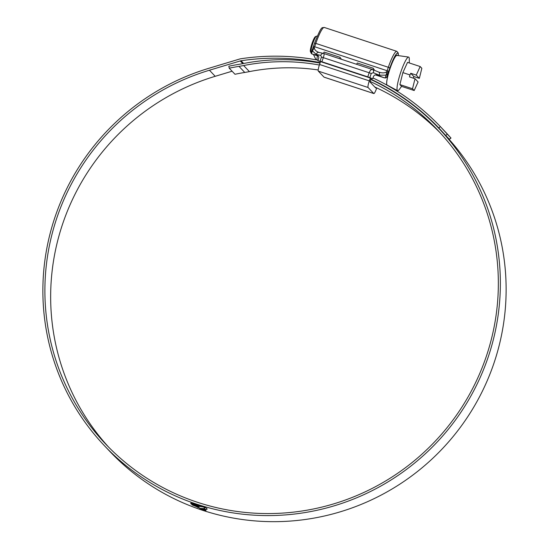 <?xml version="1.0" encoding="UTF-8"?>
<svg xmlns="http://www.w3.org/2000/svg" width="549" height="549" viewBox="0 0 549 549"><rect width="100%" height="100%" fill="white"/><g stroke="black" fill="none" stroke-linecap="round" stroke-linejoin="round"><path stroke-width="0.82" d="M310.974 52.738L310.439 51.647A7.96 1.256 -71.8 0 1 312.107 43.213A7.96 1.256 -71.8 0 1 315.352 36.721L316.437 36.159A8.846 1.4 108.2 0 0 312.827 43.371A8.846 1.4 108.2 0 0 310.974 52.738A8.846 1.4 108.2 0 0 311.146 52.917L311.159 52.924M317.212 36.296L316.684 36.117A8.846 1.4 108.2 0 0 316.437 36.159M387.443 85.246A15.77 2.491 -71.8 0 1 387.155 85.246A15.77 2.491 -71.8 0 1 390.147 68.22A15.77 2.491 -71.8 0 1 397.023 55.284A15.77 2.491 -71.8 0 1 397.25 55.463M420.17 66.539L416.266 75.103L419.34 78.349L421.845 68.302L420.17 66.539L407.53 62.373L402.87 72.605L399.885 84.594L401.559 86.365L399.343 89.398A17.705 2.8 108.2 0 1 397.538 90.695A17.705 2.8 108.2 0 1 400.969 71.61A17.705 2.8 108.2 0 1 408.614 57.075A17.705 2.8 108.2 0 1 409.293 59.189L409.273 62.95M408.614 57.075L396.913 55.408A15.626 2.471 108.2 0 0 390.167 68.241A15.626 2.471 108.2 0 0 387.141 85.081L397.538 90.695M419.34 78.349L413.816 76.524L413.404 78.178M416.266 75.103L410.734 73.278L409.973 74.945L402.87 72.605M414.193 90.523L418.098 81.959L415.023 78.713L412.519 88.76L414.193 90.523L401.559 86.365M412.519 88.76L399.885 84.594M409.973 74.945L409.492 76.894L415.023 78.713M410.734 73.278L413.816 76.524M317.459 55.826A15.77 2.491 108.2 0 0 316.89 59.944M339.975 58.805L340.167 57.35L324.136 52.073L323.375 53.383L323.8 53.507M340.167 57.35L340.353 57.72M376.738 87.902L376.539 88.478A6.19 0.981 -71.8 0 1 373.842 93.556A6.19 0.981 -71.8 0 1 373.766 93.508L368.077 87.504A6.19 0.981 -71.8 0 1 369.319 80.868L370.307 78.013M320.541 61.618L319.552 64.48A6.19 0.981 108.2 0 0 318.31 71.116L323.999 77.121A6.19 0.981 108.2 0 0 324.075 77.169L373.842 93.556M375.386 74.877L385.11 78.013L386.098 75.165L379.256 75.165L373.313 72.708A2.951 1.722 -67.5 0 0 372.744 69.613L373.142 69.778L373.347 68.282L357.31 62.998L356.569 64.267M373.347 68.282L373.526 68.652M375.887 87.504L375.688 87.957L369.985 81.952L371.193 78.301M374.006 70.135L374.253 69.414M340.867 59.1L341.08 58.489M370.115 81.424A228.466 224.781 136.5 0 1 437.388 129.818A228.466 224.781 136.5 0 1 485.886 357.612A228.466 224.781 136.5 0 1 105.847 444.251A228.466 224.781 136.5 0 1 57.343 216.464A228.466 224.781 136.5 0 1 209.43 70.224L240.236 60.946A5.895 5.799 136.5 0 1 241.066 60.761A230.793 227.073 136.5 0 1 320.191 62.641M108.757 447.263A228.466 224.781 136.5 0 1 63.114 222.544A228.466 224.781 136.5 0 1 215.201 76.304L232.097 71.212M374.761 86.989A228.466 224.781 136.5 0 1 440.243 132.885M370.781 79.495A230.498 226.785 136.5 0 1 438.864 128.418A230.498 226.785 136.5 0 1 487.793 358.236A230.498 226.785 136.5 0 1 104.372 445.651A230.498 226.785 136.5 0 1 55.435 215.832A230.498 226.785 136.5 0 1 208.874 68.296L239.687 59.018A7.933 7.803 136.5 0 1 240.791 58.764A232.831 229.077 136.5 0 1 318.056 60.164M438.864 128.418L444.628 134.498A230.498 226.785 136.5 0 1 493.565 364.316A230.498 226.785 136.5 0 1 110.136 451.731L104.372 445.651M207.213 509.088L205.724 507.681L203.425 506.974L204.434 507.688L204.612 508.621L200.605 508.388L205.71 509.685L207.22 509.047M204.784 508.422L204.269 507.166M200.014 508.175L197.53 507.283L200.014 508.175M199.802 508.065L196.954 506.974L199.802 508.065M199.253 507.777L196.542 506.727L199.253 507.777M193.557 505.217L198.429 506.851L196.027 506.157L198.916 507.557L192.006 504.86L193.852 505.499L193.612 505.059M190.887 502.959L190.915 503.824L190.791 503.241L190.901 503.804L192.026 504.346L198.525 506.672L199.465 506.459L196.494 505.409L195.904 505.629L190.791 503.241M193.173 504.6L193.385 504.25M198.525 506.679L199.562 506.185M190.867 503.152L199.767 506.439L204.283 507.091L190.867 503.152M202.485 509.184L199.836 508.6L203.295 510.035L205.957 510.577L202.485 509.184M372.963 77.951A232.831 229.077 136.5 0 1 440.339 126.593L446.316 132.892M440.339 126.593L447.305 134.162L445.774 135.507L438.816 127.938L440.339 126.593M446.111 132.673L450.997 138.046L449.37 139.295L450.894 137.95L447.305 134.162M449.37 139.295L445.774 135.507M436.318 125.783A230.793 227.073 136.5 0 1 442.007 131.362M370.877 79.214A230.793 227.073 136.5 0 1 438.816 127.938L439.076 128.219M320.026 63.101A205.957 202.643 136.5 0 0 243.282 63.554A145.361 143.021 -43.5 0 1 238.698 64.377A227.554 223.882 136.5 0 0 228.844 66.209L229.221 68.186L234.993 74.266A225.515 221.885 136.5 0 1 244.758 72.447A147.4 145.025 -43.5 0 0 249.411 71.61A203.926 200.639 136.5 0 1 318.194 69.963M229.221 68.186A225.515 221.885 136.5 0 1 238.993 66.367A147.4 145.025 -43.5 0 0 243.646 65.53A203.926 200.639 136.5 0 1 319.367 65.036M202.56 509.204L205.628 510.206M205.546 510.33L203.24 509.973L200.358 508.422M200.282 508.751L202.547 509.246M202.581 506.411L197.468 505.32M192.026 504.346L191.011 503.543M193.653 504.936L193.852 505.499M196.048 506.185L193.9 505.355M202.718 509.136L205.806 509.41L207.227 509.033M204.262 509.959L201.099 509.019L204.345 509.781M201.613 509.191L202.162 509.28M385.11 78.013L386.51 77.594A5.895 0.933 108.2 0 0 388.315 73.477L390.133 68.2A15.921 2.519 108.2 0 1 397.071 55.147A15.921 2.519 108.2 0 1 397.394 55.476M317.569 55.339L312.614 54.207L318.461 56.128M375.344 74.89L383.998 77.738L376.978 74.904M321.886 61.749L367.775 76.86L369.209 72.694C370.198 70.245 371.316 69.201 372.572 69.558L323.917 53.534C324.335 53.727 324.136 55.078 323.32 57.583L321.886 61.749L320.04 61.214L321.474 57.048L320.753 55.394L316.19 54.392L312.443 50.906L311.461 53.754L318.475 56.156M373.313 72.708L371.268 73.449L369.834 77.615L372.675 78.788L373.437 76.565C374.212 74.973 375.578 74.479 377.52 75.083L377.252 74.987M369.834 77.615L367.775 76.86M317.384 55.264L317.178 55.209C318.571 55.703 319.051 56.808 318.626 58.517L317.864 60.74L320.04 61.214M317.864 60.74L372.675 78.788M312.937 47.893A1.475 0.494 21.5 0 1 312.951 47.804A1.475 0.494 21.5 0 1 314.268 47.804C314.604 49.993 316.299 51.572 319.353 52.532M316.19 54.392A2.951 2.381 102.4 0 1 319.031 52.43L318.948 52.409M378.776 72.111L378.68 72.07A2.951 1.722 -67.5 0 0 378.515 72.015C382.186 73.271 384.938 73.161 386.777 71.686A1.475 0.494 21.5 0 1 388.212 72.681L388.143 72.845A1.475 0.522 -158.3 0 0 386.777 71.844L386.777 71.686A4.419 0.7 108.2 0 0 387.169 70.622L388.315 67.287A19.455 3.074 -71.8 0 1 396.797 51.331L324.287 27.45A19.455 3.074 108.2 0 0 315.805 43.405L388.315 67.287L389.879 67.932L388.733 71.267A5.895 0.933 -71.8 0 1 388.212 72.681M386.777 71.844L386.098 75.165L388.143 72.845L386.51 77.594M379.256 75.165A2.951 1.722 -67.5 0 0 378.68 72.07L372.744 69.613A2.951 1.722 -67.5 0 0 372.572 69.558M311.461 53.754L311.111 53.054L312.607 48.703L312.443 50.906L314.158 47.928A1.475 0.522 21.7 0 0 312.882 47.969L312.868 48.058A1.475 0.522 21.7 0 1 312.882 47.969L313.445 46.452L314.659 46.74L388.733 71.267M313.472 46.439L314.604 43.145L315.805 43.405L314.659 46.74A4.419 0.7 -71.8 0 1 314.268 47.804L314.158 47.928M323.917 53.534A2.951 2.381 102.4 0 0 323.594 53.431L323.594 53.431A2.951 2.381 102.4 0 0 320.753 55.394M373.766 93.508L323.999 77.121M368.077 87.504L318.31 71.116M369.319 80.868L319.552 64.48M375.811 87.716L375.29 87.545M243.646 63.485L241.066 60.761M242.802 63.65L240.236 60.946M215.201 76.304L209.43 70.224M249.411 71.61L243.646 65.53M244.758 72.447L238.993 66.367M312.999 47.736A5.895 0.933 108.2 0 0 313.458 46.473L314.604 43.145C322.133 23.978 321.947 28.376 324.287 27.45M398.327 55.614A17.98 2.841 108.2 0 0 389.879 67.932M371.268 73.449L321.474 57.048M317.411 62.277L319.799 63.06M373.293 80.682L375.386 81.369M313.458 54.502L316.039 59.793M398.396 55.621L398.231 53.02L396.797 51.331M372.4 69.483L373.128 69.771M319.031 52.43L323.985 53.541"/></g></svg>
